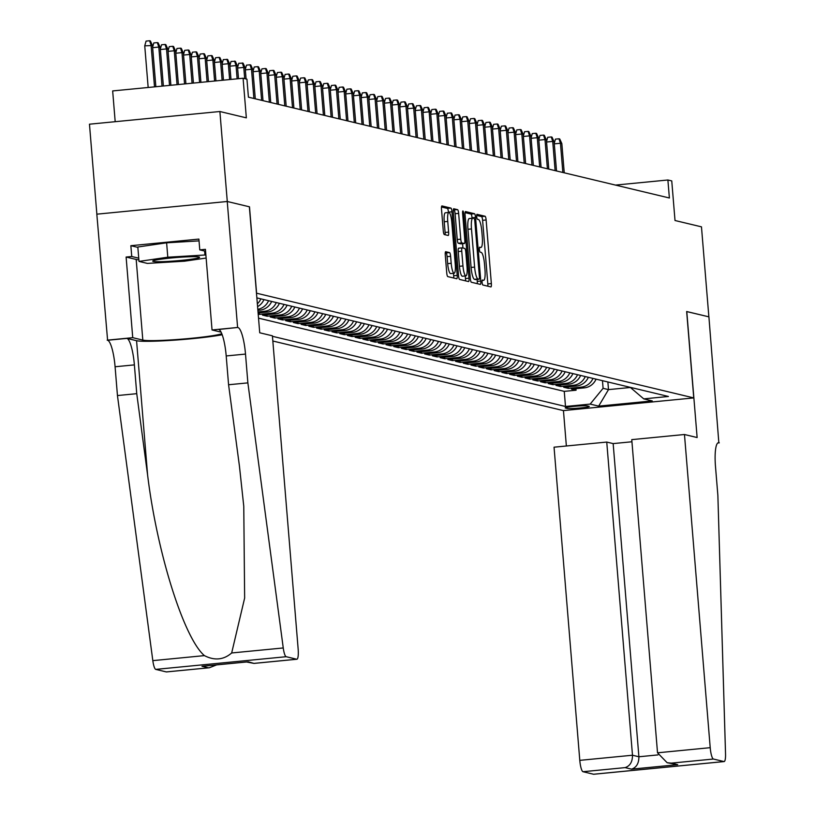 <?xml version="1.0" encoding="UTF-8"?>
<svg xmlns="http://www.w3.org/2000/svg" width="815" height="815" viewBox="0 0 815 815"><rect width="100%" height="100%" fill="white"/><g stroke="black" fill="none" stroke-linecap="round" stroke-linejoin="round"><path stroke-width="1.22" d="M482.103 282.387A2.486 0.52 84.4 0 0 482.837 284.995L490.885 286.921A3.555 0.744 84.4 0 0 490.946 286.921A3.555 0.744 84.4 0 0 491.353 283.569L486.127 219.969A3.555 0.744 84.4 0 0 485.078 216.25L477.02 214.325A2.486 0.52 84.4 0 0 476.989 214.325A2.486 0.52 84.4 0 0 476.694 216.668A2.486 0.52 84.4 0 0 477.427 219.276L478.476 219.52A11.369 2.364 84.4 0 1 481.828 231.409L482.266 236.707A11.369 2.364 84.4 0 1 480.942 247.444A11.369 2.364 84.4 0 1 480.769 247.434L479.729 247.19A2.486 0.52 84.4 0 0 479.689 247.179A2.486 0.52 84.4 0 0 479.393 249.533A2.486 0.52 84.4 0 0 480.127 252.13L481.176 252.385A11.369 2.364 84.4 0 1 484.528 264.274L484.966 269.571A11.369 2.364 84.4 0 1 483.641 280.309A11.369 2.364 84.4 0 1 483.468 280.299L482.429 280.044A2.486 0.52 84.4 0 0 482.388 280.044A2.486 0.52 84.4 0 0 482.103 282.387M445.744 251.692A3.555 0.744 84.4 0 0 445.683 251.682A3.555 0.744 84.4 0 0 445.275 255.044L446.742 272.882A3.555 0.744 84.4 0 0 447.792 276.601L456.736 278.74A3.555 0.744 84.4 0 0 456.787 278.74A3.555 0.744 84.4 0 0 457.205 275.389L451.968 211.788A3.555 0.744 84.4 0 0 450.919 208.08L441.974 205.93A3.555 0.744 84.4 0 0 441.924 205.93A3.555 0.744 84.4 0 0 441.506 209.282L443.279 230.839A3.555 0.744 84.4 0 0 444.328 234.557L448.158 235.474A3.555 0.744 84.4 0 0 448.209 235.474A3.555 0.744 84.4 0 0 448.627 232.122L447.751 221.425A9.505 1.976 84.4 0 1 448.861 212.45A9.505 1.976 84.4 0 1 451.805 222.403L455.249 264.274A9.505 1.976 84.4 0 1 454.138 273.249A9.505 1.976 84.4 0 1 451.194 263.296L450.613 256.317A3.555 0.744 84.4 0 0 449.564 252.609L445.632 251.703M138.876 259.812A40.73 2.853 -4.7 0 1 136.187 259.455L126.111 257.041L131.745 256.501L130.858 245.702L198.891 239.08L199.777 249.879L205.421 249.329L212.043 329.963L237.603 327.477L227.242 201.488L249.492 206.816L256.593 293.217L693.759 397.914L686.658 311.524L708.867 316.841L701.471 226.845L675.014 220.508L671.754 180.92L667.893 179.993L669.38 197.994L248.422 97.168L246.945 79.177L243.084 78.25L112.664 90.934L115.19 121.69M249.492 206.816L227.283 201.499L219.887 111.512L246.344 117.849L243.084 78.25M470.316 278.526A3.555 0.744 84.4 0 0 471.365 282.245L480.31 284.384A3.555 0.744 84.4 0 0 480.361 284.394A3.555 0.744 84.4 0 0 480.779 281.032L475.553 217.432A3.555 0.744 84.4 0 0 474.503 213.724L465.559 211.574A3.555 0.744 84.4 0 0 465.508 211.574A3.555 0.744 84.4 0 0 465.09 214.936L470.316 278.526M468.523 281.562L459.579 279.423A3.555 0.744 84.4 0 1 458.529 275.704L453.303 212.104A3.555 0.744 84.4 0 1 453.711 208.752A3.555 0.744 84.4 0 1 453.772 208.752L457.592 209.669A3.555 0.744 84.4 0 1 458.641 213.387L460.76 239.182A3.555 0.744 84.4 0 0 461.81 242.901L464.356 243.502A3.555 0.744 84.4 0 0 464.407 243.512A3.555 0.744 84.4 0 0 464.825 240.15L462.614 213.296A2.486 0.52 84.4 0 1 462.9 210.953A2.486 0.52 84.4 0 1 463.674 213.55L468.992 278.21A3.555 0.744 84.4 0 1 468.574 281.572A3.555 0.744 84.4 0 1 468.523 281.562M96.863 214.172L89.467 124.196L219.887 111.512M258.192 314.091L259.394 314.376L259.262 312.828M284.017 304.413A14.487 14.13 103.5 0 1 272.251 313.123L275.348 313.867L262.481 315.11L267.116 316.22L266.984 314.672M291.739 306.257A14.487 14.13 103.5 0 1 279.983 314.977L283.07 315.711L270.203 316.964L274.838 318.074L274.706 316.526M299.462 308.111A14.487 14.13 103.5 0 1 287.705 316.821L290.792 317.565L277.925 318.818L282.561 319.918L282.438 318.38M307.194 309.955A14.487 14.13 103.5 0 1 295.427 318.675L298.514 319.409L285.647 320.662L290.283 321.772L290.16 320.224M314.916 311.809A14.487 14.13 103.5 0 1 303.149 320.519L306.236 321.263L293.369 322.516L298.005 323.626L297.882 322.078M322.638 313.663A14.487 14.13 103.5 0 1 310.872 322.373L313.969 323.107L301.102 324.36L305.737 325.47L305.605 323.922M330.36 315.507A14.487 14.13 103.5 0 1 318.594 324.217L321.691 324.961L308.824 326.214L313.459 327.324L313.327 325.776M338.082 317.361A14.487 14.13 103.5 0 1 326.326 326.071L329.413 326.815L316.546 328.058L321.181 329.168L321.049 327.62M345.805 319.205A14.487 14.13 103.5 0 1 334.048 327.925L337.135 328.659L324.268 329.912L328.903 331.022L328.781 329.474M353.537 321.059A14.487 14.13 103.5 0 1 341.77 329.769L344.857 330.513L331.99 331.766L336.626 332.877L336.503 331.328M361.259 322.913A14.487 14.13 103.5 0 1 349.492 331.623L352.579 332.357L339.712 333.61L344.348 334.721L344.225 333.172M368.981 324.757A14.487 14.13 103.5 0 1 357.214 333.467L360.312 334.211L347.445 335.464L352.08 336.575L351.948 335.026M376.703 326.611A14.487 14.13 103.5 0 1 364.937 335.322L368.034 336.065L355.167 337.308L359.802 338.419L359.67 336.87M384.425 328.455A14.487 14.13 103.5 0 1 372.669 337.166L375.756 337.909L362.889 339.162L367.524 340.273L367.392 338.724M392.158 330.309A14.487 14.13 103.5 0 1 380.391 339.02L383.478 339.763L370.611 341.016L375.246 342.117L375.124 340.568M399.88 332.153A14.487 14.13 103.5 0 1 388.113 340.874L391.2 341.607L378.333 342.86L382.969 343.971L382.846 342.422M407.602 334.007A14.487 14.13 103.5 0 1 395.835 342.718L398.922 343.461L386.065 344.714L390.691 345.825L390.568 344.276M415.324 335.862A14.487 14.13 103.5 0 1 403.557 344.572L406.654 345.305L393.788 346.558L398.423 347.669L398.291 346.12M423.046 337.705A14.487 14.13 103.5 0 1 411.29 346.416L414.377 347.159L401.51 348.413L406.145 349.523L406.013 347.974M430.768 339.56A14.487 14.13 103.5 0 1 419.012 348.27L422.099 349.014L409.232 350.256L413.867 351.367L413.735 349.818M438.501 341.404A14.487 14.13 103.5 0 1 426.734 350.124L429.821 350.858L416.954 352.111L421.589 353.221L421.467 351.673M446.223 343.258A14.487 14.13 103.5 0 1 434.456 351.968L437.543 352.712L424.676 353.965L429.311 355.075L429.189 353.527M453.945 345.112A14.487 14.13 103.5 0 1 442.178 353.822L445.265 354.556L432.408 355.809L437.034 356.919L436.911 355.371M461.667 346.956A14.487 14.13 103.5 0 1 449.9 355.666L452.997 356.41L440.131 357.663L444.766 358.773L444.633 357.225M469.389 348.81A14.487 14.13 103.5 0 1 457.633 357.52L460.72 358.264L447.853 359.507L452.488 360.617L452.356 359.069M477.111 350.654A14.487 14.13 103.5 0 1 465.355 359.364L468.442 360.108L455.575 361.361L460.21 362.471L460.078 360.923M484.844 352.508A14.487 14.13 103.5 0 1 473.077 361.218L476.164 361.962L463.297 363.205L467.932 364.315L467.81 362.767M492.566 354.352A14.487 14.13 103.5 0 1 480.799 363.072L483.886 363.806L471.019 365.059L475.654 366.169L475.532 364.621M500.288 356.206A14.487 14.13 103.5 0 1 488.521 364.916L491.608 365.66L478.751 366.913L483.377 368.023L483.254 366.475M508.01 358.06A14.487 14.13 103.5 0 1 496.243 366.77L499.34 367.504L486.474 368.757L491.109 369.867L490.976 368.319M515.732 359.904A14.487 14.13 103.5 0 1 503.976 368.614L507.062 369.358L494.196 370.611L498.831 371.721L498.699 370.173M523.454 361.758A14.487 14.13 103.5 0 1 511.698 370.468L514.785 371.212L501.918 372.455L506.553 373.565L506.421 372.017M531.186 363.602A14.487 14.13 103.5 0 1 519.42 372.323L522.507 373.056L509.64 374.309L514.275 375.42L514.153 373.871M538.909 365.456A14.487 14.13 103.5 0 1 527.142 374.166L530.229 374.91L517.362 376.163L521.997 377.274L521.875 375.725M546.631 367.3A14.487 14.13 103.5 0 1 534.864 376.021L537.961 376.754L525.094 378.007L529.719 379.118L529.597 377.569M554.353 369.154A14.487 14.13 103.5 0 1 542.586 377.865L545.683 378.608L532.816 379.861L537.452 380.972L537.319 379.423M562.075 371.008A14.487 14.13 103.5 0 1 550.319 379.719L553.405 380.462L540.539 381.705L545.174 382.816L545.041 381.267M569.797 372.852A14.487 14.13 103.5 0 1 558.041 381.563L561.127 382.306L548.261 383.559L552.896 384.67L552.774 383.121M577.529 374.706A14.487 14.13 103.5 0 1 565.763 383.417L568.85 384.16L555.983 385.403L560.618 386.514L560.496 384.965M585.252 376.55A14.487 14.13 103.5 0 1 573.485 385.271L576.572 386.004L563.705 387.257L568.34 388.368L581.207 387.115A14.487 14.13 -76.5 0 0 592.974 378.405M568.218 386.819L568.34 388.368M589.031 406.308L587.33 405.901A11.227 0.784 175.3 0 0 575.166 406.278A11.227 0.784 175.3 0 0 565.213 407.877A11.227 0.784 175.3 0 0 565.478 408.02L567.179 408.427A11.227 0.784 175.3 0 0 579.343 408.05A11.227 0.784 175.3 0 0 589.286 406.451A11.227 0.784 175.3 0 0 589.031 406.308M272.831 341.016L563.338 410.597L693.759 397.914M272.434 336.3L565.498 406.481L590.172 404.087L603.09 388.317L602.468 380.676M630.199 387.319L643.758 398.871L668.432 396.477L256.868 297.903M643.758 398.871L652.255 400.909L598.668 406.125L590.172 404.087M258.528 318.145L564.255 391.363L576.073 390.222L571.437 389.112L584.304 387.859A14.487 14.13 -76.5 0 0 596.06 379.148M573.485 385.271L560.618 386.514M565.763 383.417L552.896 384.67M558.041 381.563L545.174 382.816M550.319 379.719L537.452 380.972M542.586 377.865L529.719 379.118M534.864 376.021L521.997 377.274M527.142 374.166L514.275 375.42M519.42 372.323L506.553 373.565M511.698 370.468L498.831 371.721M503.976 368.614L491.109 369.867M496.243 366.77L483.377 368.023M488.521 364.916L475.654 366.169M480.799 363.072L467.932 364.315M473.077 361.218L460.21 362.471M465.355 359.364L452.488 360.617M457.633 357.52L444.766 358.773M449.9 355.666L437.034 356.919M442.178 353.822L429.311 355.075M434.456 351.968L421.589 353.221M426.734 350.124L413.867 351.367M419.012 348.27L406.145 349.523M411.29 346.416L398.423 347.669M403.557 344.572L390.691 345.825M395.835 342.718L382.969 343.971M388.113 340.874L375.246 342.117M380.391 339.02L367.524 340.273M372.669 337.166L359.802 338.419M364.937 335.322L352.08 336.575M357.214 333.467L344.348 334.721M349.492 331.623L336.626 332.877M341.77 329.769L328.903 331.022M334.048 327.925L321.181 329.168M326.326 326.071L313.459 327.324M318.594 324.217L305.737 325.47M310.872 322.373L298.005 323.626M303.149 320.519L290.283 321.772M295.427 318.675L282.561 319.918M287.705 316.821L274.838 318.074M279.983 314.977L267.116 316.22M272.251 313.123L259.394 314.376M258.1 312.94L267.626 312.013A14.487 14.13 -76.5 0 0 279.382 303.302M276.295 302.559A14.487 14.13 103.5 0 1 264.529 311.269L258.019 311.911M257.886 310.362L259.893 310.158A14.487 14.13 -76.5 0 0 271.66 301.448M603.09 388.317L608.499 389.611L630.392 387.482M607.868 381.97L608.499 389.611L598.668 406.125M667.893 179.993L615.498 185.087M575.94 388.673L576.073 390.222M564.255 391.363L565.498 406.481M576.572 386.004A14.487 14.13 -76.5 0 0 588.338 377.294M568.85 384.16A14.487 14.13 -76.5 0 0 580.616 375.44M561.127 382.306A14.487 14.13 -76.5 0 0 572.894 373.596M553.405 380.462A14.487 14.13 -76.5 0 0 565.172 371.742M545.683 378.608A14.487 14.13 -76.5 0 0 557.44 369.898M537.961 376.754A14.487 14.13 -76.5 0 0 549.718 368.044M530.229 374.91A14.487 14.13 -76.5 0 0 541.995 366.2M522.507 373.056A14.487 14.13 -76.5 0 0 534.273 364.346M514.785 371.212A14.487 14.13 -76.5 0 0 526.551 362.492M507.062 369.358A14.487 14.13 -76.5 0 0 518.829 360.648M499.34 367.504A14.487 14.13 -76.5 0 0 511.097 358.794M491.608 365.66A14.487 14.13 -76.5 0 0 503.375 356.95M483.886 363.806A14.487 14.13 -76.5 0 0 495.652 355.096M476.164 361.962A14.487 14.13 -76.5 0 0 487.93 353.241M468.442 360.108A14.487 14.13 -76.5 0 0 480.208 351.397M460.72 358.264A14.487 14.13 -76.5 0 0 472.476 349.543M452.997 356.41A14.487 14.13 -76.5 0 0 464.754 347.699M445.265 354.556A14.487 14.13 -76.5 0 0 457.032 345.845M437.543 352.712A14.487 14.13 -76.5 0 0 449.31 344.001M429.821 350.858A14.487 14.13 -76.5 0 0 441.587 342.147M422.099 349.014A14.487 14.13 -76.5 0 0 433.865 340.293M414.377 347.159A14.487 14.13 -76.5 0 0 426.133 338.449M406.654 345.305A14.487 14.13 -76.5 0 0 418.411 336.595M398.922 343.461A14.487 14.13 -76.5 0 0 410.689 334.751M391.2 341.607A14.487 14.13 -76.5 0 0 402.967 332.897M383.478 339.763A14.487 14.13 -76.5 0 0 395.244 331.043M375.756 337.909A14.487 14.13 -76.5 0 0 387.522 329.199M368.034 336.065A14.487 14.13 -76.5 0 0 379.79 327.345M360.312 334.211A14.487 14.13 -76.5 0 0 372.068 325.501M352.579 332.357A14.487 14.13 -76.5 0 0 364.346 323.647M344.857 330.513A14.487 14.13 -76.5 0 0 356.624 321.803M337.135 328.659A14.487 14.13 -76.5 0 0 348.902 319.949M329.413 326.815A14.487 14.13 -76.5 0 0 341.179 318.095M321.691 324.961A14.487 14.13 -76.5 0 0 333.447 316.251M313.969 323.107A14.487 14.13 -76.5 0 0 325.725 314.396M306.236 321.263A14.487 14.13 -76.5 0 0 318.003 312.553M298.514 319.409A14.487 14.13 -76.5 0 0 310.281 310.698M290.792 317.565A14.487 14.13 -76.5 0 0 302.559 308.854M283.07 315.711A14.487 14.13 -76.5 0 0 294.836 307M275.348 313.867A14.487 14.13 -76.5 0 0 287.104 305.146M268.573 300.715A14.487 14.13 103.5 0 1 257.805 309.293M257.581 306.634A14.487 14.13 -76.5 0 0 263.938 299.604M260.851 298.861A14.487 14.13 103.5 0 1 257.357 303.832M487.839 286.187A3.555 0.744 84.4 0 0 487.828 283.915L482.602 220.315A3.555 0.744 84.4 0 0 481.553 216.596L476.663 215.425M472.068 218.267L472.028 217.778A3.555 0.744 84.4 0 0 470.978 214.06L465.08 212.654M477.264 283.661A3.555 0.744 84.4 0 0 477.254 281.379L477.091 279.443M479.067 279.239A2.486 0.52 84.4 0 0 479.108 279.25A2.486 0.52 84.4 0 0 479.403 276.896L474.809 221.069A2.486 0.52 84.4 0 0 474.075 218.471L472.975 218.206A11.369 2.364 84.4 0 0 472.802 218.196A11.369 2.364 84.4 0 0 471.478 228.934L474.615 267.096A11.369 2.364 84.4 0 0 477.977 278.974L479.067 279.239L475.542 279.586A2.486 0.52 84.4 0 0 475.583 279.586A2.486 0.52 84.4 0 0 475.624 279.576L479.108 279.25M472.639 218.237L469.45 218.552A11.369 2.364 84.4 0 0 469.277 218.532A11.369 2.364 84.4 0 0 467.953 229.27L471.478 228.934M475.542 279.586L474.452 279.321A11.369 2.364 84.4 0 1 471.09 267.432L467.953 229.27M453.293 209.832L457.592 209.669M460.933 243.838A3.555 0.744 84.4 0 1 460.882 243.848A3.555 0.744 84.4 0 1 460.832 243.848L458.285 243.237A3.555 0.744 84.4 0 1 457.235 239.529L455.116 213.734A3.555 0.744 84.4 0 0 454.067 210.015M462.594 243.685L462.951 248.015M465.253 275.959L465.467 278.557L468.992 278.21M462.961 265.945A9.505 1.976 84.4 0 0 465.915 275.898A9.505 1.976 84.4 0 0 467.026 266.913L465.813 252.161A3.555 0.744 84.4 0 0 464.764 248.453L462.217 247.842A3.555 0.744 84.4 0 0 462.166 247.842A3.555 0.744 84.4 0 0 461.748 251.193L462.961 265.945L459.436 266.291A9.505 1.976 84.4 0 0 462.39 276.234L465.915 275.898M462.115 247.852L458.692 248.188A3.555 0.744 84.4 0 0 458.641 248.178A3.555 0.744 84.4 0 0 458.224 251.54L461.748 251.193M459.436 266.291L458.224 251.54M465.467 280.829A3.555 0.744 84.4 0 0 465.467 278.557M454.138 273.249L450.613 273.585A9.505 1.976 84.4 0 1 447.669 263.642L447.089 256.664A3.555 0.744 84.4 0 0 446.039 252.945L445.265 252.762M448.861 212.45L445.336 212.797A9.505 1.976 84.4 0 0 444.226 221.772L447.751 221.425M445.102 234.74A3.555 0.744 84.4 0 0 445.102 232.458L444.226 221.772M448.474 212.491L448.444 212.134A3.555 0.744 84.4 0 0 447.394 208.416L441.506 207.01M453.68 278.007A3.555 0.744 84.4 0 0 453.68 275.735L453.476 273.31M554.251 143.369L555.443 139.131L558.968 138.795L559.742 138.978L561.841 143.593L560.455 143.257L562.849 172.474M558.968 138.795L560.455 143.257L554.292 143.858M561.841 143.593L564.245 172.811M153.791 260.535A23.533 1.65 175.3 0 0 152.843 260.922A23.533 1.65 175.3 0 0 171.201 261.218A23.533 1.65 175.3 0 0 198.493 257.876A23.533 1.65 175.3 0 0 199.4 257.092A23.533 1.65 175.3 0 0 178.251 257.387A23.533 1.65 175.3 0 0 153.791 260.535M206.134 258.039L184.475 261.197L147.352 263.408L139.008 261.411L137.827 247.006L166.617 242.809L199.043 240.883M204.606 251.04L204.932 255.003L205.9 255.238M139.008 261.411L167.798 257.204L204.932 255.003M166.617 242.809L167.798 257.204M631.941 441.771L613.155 443.594L606.747 442.066L554.047 447.19L579.791 760.354L632.491 755.23L638.899 756.768L657.939 754.914M606.747 442.066L632.491 755.23C632.501 761.852 630.046 765.978 625.115 767.618L583 771.713L593.544 774.24L723.965 761.556A10.86 2.262 84.4 0 0 724.127 761.567A10.86 2.262 84.4 0 0 725.533 753.885L717.872 495.439L715.499 466.638A25.346 5.267 -95.6 0 1 718.453 442.708A25.346 5.267 -95.6 0 1 718.84 442.739L708.907 316.852L686.668 311.564M686.78 311.554L697.131 437.543L684.468 434.507L710.211 747.681A10.86 2.262 84.4 0 0 713.42 759.03L723.965 761.556M719.268 442.84L717.811 442.983M563.45 410.587L566.364 445.988M684.468 434.507L631.768 439.631L657.522 752.805L710.211 747.681M583 771.713A10.86 2.262 -95.6 0 1 579.791 760.354M613.155 443.594L638.899 756.768C638.909 763.38 636.454 767.506 631.533 769.156L625.115 767.618M713.42 759.03L671.295 763.125L667.139 762.718L657.522 752.805M671.295 763.125L677.703 764.664L667.139 762.718M249.37 206.796L259.73 332.785L272.404 335.811L298.147 648.985A10.86 2.262 84.4 0 1 296.884 659.243A10.86 2.262 84.4 0 1 296.721 659.233L286.177 656.707L155.746 669.39A10.86 2.262 -95.6 0 1 152.823 660.639L117.452 395.55L115.088 366.76A25.346 5.267 84.4 0 0 107.6 340.262L96.822 214.172L227.242 201.488M117.452 395.55L136.747 393.676L147.596 474.962C157.03 552.743 183.854 638.053 204.402 655.617C214.559 660.802 223.646 659.916 231.674 652.968L244.643 598.047L243.767 506.247L239.427 466.027L228.577 384.751L226.203 355.951A25.346 5.267 84.4 0 0 218.726 329.464L237.603 327.477M228.577 384.751L247.872 382.877L245.509 354.077A25.346 5.267 84.4 0 0 238.031 327.579M147.596 474.962L136.563 340.701L126.906 338.388A25.346 5.267 84.4 0 1 134.383 364.886L136.747 393.676M166.617 671.886A10.86 2.262 -95.6 0 1 166.454 671.927A10.86 2.262 -95.6 0 1 166.291 671.917L155.746 669.39M231.674 652.968L283.253 647.956L247.872 382.877M107.183 340.161L132.733 337.675L142.819 340.089A40.73 2.853 175.3 0 0 181.786 339.152A40.73 2.853 175.3 0 0 221.812 333.722M126.111 257.041L132.733 337.675M136.563 340.701A47.158 3.301 175.3 0 0 174.339 340.161A47.158 3.301 175.3 0 0 222.2 334.751M221.089 332.133L212.043 329.963M283.253 647.956A10.86 2.262 84.4 0 0 286.177 656.707M131.745 256.501L138.744 258.172M205.574 251.275L199.777 249.879M130.858 245.702L137.857 247.373M166.291 671.917L209.333 667.76L216.617 664.887M208.416 667.821L202.008 666.283L203.842 666.1M202.008 666.283L246.996 661.902M248.188 661.79L254.005 663.41L246.538 661.984M546.529 141.515L547.721 137.287L551.246 136.94L552.01 137.124L554.118 141.749L552.723 141.413L555.127 170.63M551.246 136.94L552.723 141.413L546.57 142.014M554.118 141.749L556.523 170.956M538.807 139.66L539.988 135.433L543.513 135.096L544.288 135.28L546.396 139.895L545.001 139.559L547.405 168.776M543.513 135.096L545.001 139.559L538.847 140.16M546.396 139.895L548.79 169.113M531.074 137.817L532.266 133.589L535.791 133.242L536.565 133.426L538.664 138.041L537.279 137.715L539.683 166.932M535.791 133.242L537.279 137.715L531.115 138.305M538.664 138.041L541.068 167.258M523.352 135.962L524.544 131.735L528.069 131.388L528.843 131.582L530.942 136.197L529.556 135.861L531.961 165.078M528.069 131.388L529.556 135.861L523.393 136.462M530.942 136.197L533.346 165.414M515.63 134.118L516.822 129.891L520.347 129.544L521.121 129.728L523.22 134.343L521.834 134.017L524.228 163.224M520.347 129.544L521.834 134.017L515.671 134.607M523.22 134.343L525.624 163.56M507.908 132.264L509.1 128.037L512.625 127.69L513.389 127.874L515.498 132.499L514.112 132.162L516.506 161.38M512.625 127.69L514.112 132.162L507.949 132.763M515.498 132.499L517.902 161.706M500.186 130.42L501.368 126.182L504.893 125.846L505.667 126.03L507.776 130.645L506.38 130.308L508.784 159.526M504.893 125.846L506.38 130.308L500.227 130.909M507.776 130.645L510.18 159.862M492.464 128.566L493.646 124.338L497.17 123.992L497.945 124.175L500.053 128.79L498.658 128.464L501.062 157.682M497.17 123.992L498.658 128.464L492.505 129.065M500.053 128.79L502.447 158.008M484.731 126.712L485.923 122.484L489.448 122.148L490.223 122.332L492.321 126.946L490.936 126.61L493.34 155.828M489.448 122.148L490.936 126.61L484.772 127.211M492.321 126.946L494.725 156.164M477.009 124.868L478.201 120.64L481.726 120.294L482.5 120.477L484.599 125.092L483.214 124.766L485.618 153.974M481.726 120.294L483.214 124.766L477.05 125.357M484.599 125.092L487.003 154.31M469.287 123.014L470.479 118.786L474.004 118.44L474.778 118.633L476.877 123.248L475.491 122.912L477.885 152.13M474.004 118.44L475.491 122.912L469.328 123.513M476.877 123.248L479.281 152.466M461.565 121.17L462.757 116.932L466.282 116.596L467.046 116.779L469.155 121.394L467.759 121.058L470.163 150.276M466.282 116.596L467.759 121.058L461.606 121.659M469.155 121.394L471.559 150.612M453.843 119.316L455.025 115.088L458.55 114.742L459.324 114.925L461.433 119.55L460.037 119.214L462.441 148.432M458.55 114.742L460.037 119.214L453.884 119.815M461.433 119.55L463.837 148.758M446.121 117.462L447.303 113.234L450.827 112.898L451.602 113.081L453.711 117.696L452.315 117.36L454.719 146.578M450.827 112.898L452.315 117.36L446.162 117.961M453.711 117.696L456.105 146.914M438.389 115.618L439.58 111.39L443.105 111.044L443.88 111.227L445.978 115.842L444.593 115.516L446.997 144.734M443.105 111.044L444.593 115.516L438.429 116.117M445.978 115.842L448.382 145.06M430.666 113.764L431.858 109.536L435.383 109.2L436.157 109.383L438.256 113.998L436.871 113.662L439.275 142.88M435.383 109.2L436.871 113.662L430.707 114.263M438.256 113.998L440.66 143.216M422.944 111.92L424.136 107.692L427.661 107.346L428.435 107.529L430.534 112.144L429.148 111.818L431.543 141.026M427.661 107.346L429.148 111.818L422.985 112.409M430.534 112.144L432.938 141.362M415.222 110.066L416.414 105.838L419.939 105.492L420.703 105.685L422.812 110.3L421.416 109.964L423.82 139.182M419.939 105.492L421.416 109.964L415.263 110.565M422.812 110.3L425.216 139.508M407.5 108.222L408.682 103.984L412.207 103.648L412.981 103.831L415.09 108.446L413.694 108.11L416.098 137.328M412.207 103.648L413.694 108.11L407.541 108.711M415.09 108.446L417.494 137.664M399.768 106.368L400.96 102.14L404.485 101.794L405.259 101.977L407.368 106.602L405.972 106.266L408.376 135.484M404.485 101.794L405.972 106.266L399.808 106.867M407.368 106.602L409.762 135.81M392.046 104.514L393.238 100.286L396.762 99.95L397.537 100.133L399.635 104.748L398.25 104.412L400.654 133.629M396.762 99.95L398.25 104.412L392.086 105.013M399.635 104.748L402.039 133.966M384.323 102.67L385.515 98.442L389.04 98.095L389.815 98.279L391.913 102.894L390.528 102.568L392.932 131.775M389.04 98.095L390.528 102.568L384.364 103.159M391.913 102.894L394.317 132.112M376.601 100.816L377.793 96.588L381.318 96.241L382.092 96.435L384.191 101.05L382.805 100.714L385.2 129.931M381.318 96.241L382.805 100.714L376.642 101.315M384.191 101.05L386.595 130.268M368.879 98.972L370.071 94.744L373.596 94.397L374.36 94.581L376.469 99.196L375.073 98.86L377.477 128.077M373.596 94.397L375.073 98.86L368.92 99.461M376.469 99.196L378.873 128.413M361.157 97.117L362.339 92.89L365.864 92.543L366.638 92.727L368.747 97.352L367.351 97.016L369.755 126.233M365.864 92.543L367.351 97.016L361.198 97.617M368.747 97.352L371.151 126.559M353.425 95.263L354.617 91.035L358.142 90.699L358.916 90.883L361.025 95.498L359.629 95.161L362.033 124.379M358.142 90.699L359.629 95.161L353.466 95.763M361.025 95.498L363.419 124.715M345.703 93.419L346.895 89.192L350.419 88.845L351.194 89.029L353.292 93.644L351.907 93.317L354.311 122.535M350.419 88.845L351.907 93.317L345.743 93.919M353.292 93.644L355.697 122.861M337.981 91.565L339.172 87.337L342.697 87.001L343.472 87.185L345.57 91.8L344.185 91.463L346.589 120.681M342.697 87.001L344.185 91.463L338.021 92.064M345.57 91.8L347.974 121.017M330.258 89.721L331.45 85.494L334.975 85.147L335.749 85.331L337.848 89.945L336.463 89.619L338.857 118.827M334.975 85.147L336.463 89.619L330.299 90.21M337.848 89.945L340.252 119.163M322.536 87.867L323.728 83.639L327.253 83.293L328.017 83.487L330.126 88.102L328.73 87.765L331.135 116.983M327.253 83.293L328.73 87.765L322.577 88.366M330.126 88.102L332.53 117.309M314.814 86.023L315.996 81.785L319.521 81.449L320.295 81.632L322.404 86.247L321.008 85.911L323.412 115.129M319.521 81.449L321.008 85.911L314.855 86.512M322.404 86.247L324.798 115.465M307.082 84.169L308.274 79.941L311.799 79.595L312.573 79.778L314.682 84.403L313.286 84.067L315.69 113.285M311.799 79.595L313.286 84.067L307.123 84.668M314.682 84.403L317.076 113.611M299.36 82.315L300.552 78.087L304.077 77.751L304.851 77.934L306.949 82.549L305.564 82.213L307.968 111.431M304.077 77.751L305.564 82.213L299.4 82.814M306.949 82.549L309.354 111.767M291.638 80.471L292.829 76.243L296.354 75.897L297.129 76.08L299.227 80.695L297.842 80.369L300.236 109.577M296.354 75.897L297.842 80.369L291.678 80.96M299.227 80.695L301.632 109.913M283.915 78.617L285.107 74.389L288.632 74.043L289.406 74.236L291.505 78.851L290.12 78.515L292.514 107.733M288.632 74.043L290.12 78.515L283.956 79.116M291.505 78.851L293.909 108.069M276.193 76.773L277.385 72.545L280.91 72.199L281.674 72.382L283.783 76.997L282.387 76.671L284.792 105.879M280.91 72.199L282.387 76.671L276.234 77.262M283.783 76.997L286.187 106.215M268.471 74.919L269.653 70.691L273.178 70.345L273.952 70.528L276.061 75.153L274.665 74.817L277.069 104.035M273.178 70.345L274.665 74.817L268.512 75.418M276.061 75.153L278.455 104.361M260.739 73.065L261.931 68.837L265.456 68.501L266.23 68.684L268.339 73.299L266.943 72.963L269.347 102.181M265.456 68.501L266.943 72.963L260.78 73.564M268.339 73.299L270.733 102.517M253.017 71.221L254.209 66.993L257.734 66.647L258.508 66.83L260.606 71.445L259.221 71.119L261.625 100.337M257.734 66.647L259.221 71.119L253.058 71.72M260.606 71.445L263.011 100.663M245.295 69.367L246.487 65.139L250.011 64.803L250.786 64.986L252.884 69.601L251.499 69.265L253.893 98.483M250.011 64.803L251.499 69.265L245.335 69.866M252.884 69.601L255.289 98.819M237.572 67.523L238.764 63.295L243.064 63.132L245.162 67.747L243.777 67.421L244.694 78.637M242.289 62.949L243.777 67.421L237.613 68.012M245.162 67.747L246.089 78.963M229.85 65.669L231.042 61.441L235.331 61.288L237.44 65.903L236.044 65.567L237.134 78.831M234.567 61.094L236.044 65.567L229.891 66.168M237.44 65.903L238.489 78.698M222.128 63.825L223.31 59.587L227.609 59.434L229.718 64.049L228.322 63.713L229.626 79.554M226.835 59.251L228.322 63.713L222.169 64.314M229.718 64.049L230.981 79.422M214.396 61.971L215.588 57.743L219.113 57.396L219.887 57.58L221.986 62.205L220.6 61.869L222.118 80.288M219.113 57.396L220.6 61.869L214.437 62.47M221.986 62.205L223.463 80.155M206.674 60.116L207.866 55.889L211.391 55.552L212.165 55.736L214.263 60.351L212.878 60.015L214.6 81.021M211.391 55.552L212.878 60.015L206.715 60.616M214.263 60.351L215.955 80.889M198.952 58.273L200.144 54.045L203.668 53.698L204.443 53.882L206.541 58.497L205.156 58.171L207.091 81.745M203.668 53.698L205.156 58.171L198.992 58.762M206.541 58.497L208.446 81.612M191.23 56.418L192.422 52.191L195.946 51.844L196.71 52.038L198.819 56.653L197.434 56.317L199.583 82.478M195.946 51.844L197.434 56.317L191.27 56.918M198.819 56.653L200.928 82.346M183.507 54.574L184.689 50.347L188.214 50L188.988 50.184L191.097 54.799L189.701 54.473L192.065 83.212M188.214 50L189.701 54.473L183.548 55.063M191.097 54.799L193.42 83.079M175.785 52.72L176.967 48.493L180.492 48.146L181.266 48.33L183.375 52.955L181.979 52.618L184.557 83.935M180.492 48.146L181.979 52.618L175.826 53.22M183.375 52.955L185.912 83.813M168.053 50.866L169.245 46.638L172.77 46.302L173.544 46.486L175.643 51.1L174.257 50.764L177.049 84.668M172.77 46.302L174.257 50.764L168.094 51.365M175.643 51.1L178.393 84.536M160.331 49.022L161.523 44.794L165.048 44.448L165.822 44.631L167.921 49.246L166.535 48.92L169.53 85.402M165.048 44.448L166.535 48.92L160.372 49.521M167.921 49.246L170.885 85.269M152.609 47.168L153.801 42.94L157.326 42.604L158.1 42.788L160.198 47.402L158.813 47.066L162.022 86.135M157.326 42.604L158.813 47.066L152.65 47.667M160.198 47.402L163.377 86.003M144.744 45.834L146.079 41.096L149.603 40.75L150.368 40.933L152.476 45.548L144.744 45.834L148.167 87.48M149.603 40.75L151.081 45.222L154.514 86.859M152.476 45.548L155.859 86.726M581.207 387.115L584.304 387.859M264.529 311.269L267.626 312.013M257.835 309.669L259.893 310.158M567.077 407.286L567.179 408.427M482.154 280.421L483.468 280.299M479.454 247.566L480.769 247.434M481.553 216.596L485.078 216.25M482.602 220.315L486.127 219.969M487.828 283.915L491.353 283.569M470.978 214.06L474.503 213.724M472.028 217.778L475.553 217.432M477.254 281.379L480.779 281.032M471.09 267.432L474.615 267.096M474.452 279.321L477.977 278.974M455.116 213.734L458.641 213.387M457.235 239.529L460.76 239.182M458.285 243.237L461.81 242.901M460.832 243.848L464.356 243.502M462.645 213.652L463.674 213.55M446.039 252.945L449.564 252.609M447.089 256.664L450.613 256.317M447.669 263.642L451.194 263.296M445.102 232.458L448.627 232.122M447.394 208.416L450.919 208.08M448.444 212.134L451.968 211.788M453.68 275.735L457.205 275.389M677.703 764.664L631.533 769.156M718.086 442.81L718.84 442.739M226.203 355.951L245.509 354.077M134.383 364.886L115.088 366.76M254.596 663.329L296.721 659.233M152.823 660.639L204.402 655.617M126.906 338.388L107.6 340.262M136.187 259.455L142.819 340.089M482.154 280.452L483.641 280.309M479.454 247.597L480.942 247.444M469.277 218.532L472.802 218.196M460.882 243.848L464.407 243.512M458.641 248.178L462.166 247.842M724.127 761.567L593.707 774.25M166.454 671.927L209.333 667.76M247.587 661.882L202.925 666.222M254.005 663.41L296.884 659.243"/></g></svg>

